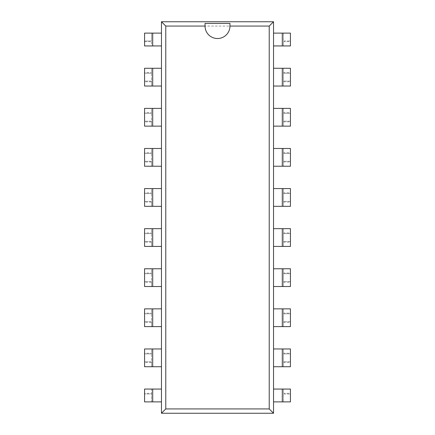 <?xml version="1.0" encoding="UTF-8"?>
<svg xmlns="http://www.w3.org/2000/svg" width="435" height="435" viewBox="0 0 435 435"><rect width="100%" height="100%" fill="white"/><g stroke="black" fill="none" stroke-linecap="round" stroke-linejoin="round"><path stroke-width="0.33" stroke-dasharray="2.17 1.63" d="M151.516 362.458L144.567 362.458L144.567 366.721L151.516 366.721L151.516 361.784L144.567 361.784L151.516 361.784L151.516 353.894L144.567 353.894L151.516 353.894L151.516 348.962L161.461 348.962L161.461 366.721L152.696 366.721L152.696 348.962M144.567 362.458L144.567 353.22L151.516 353.22M152.696 366.721L151.516 366.721L151.516 348.962L144.567 348.962L144.567 353.22M151.516 322.362L144.567 322.362L144.567 326.625L151.516 326.625L151.516 321.688L144.567 321.688L151.516 321.688L151.516 313.798L144.567 313.798L151.516 313.798L151.516 308.861L161.461 308.861L161.461 326.625L152.696 326.625L152.696 308.861M144.567 322.362L144.567 313.124L151.516 313.124M152.696 326.625L151.516 326.625L151.516 308.861L144.567 308.861L144.567 313.124M151.516 282.261L144.567 282.261L144.567 286.524L151.516 286.524L151.516 281.592L144.567 281.592L151.516 281.592L151.516 273.697L144.567 273.697L151.516 273.697L151.516 268.765L161.461 268.765L161.461 286.524L152.696 286.524L152.696 268.765M144.567 282.261L144.567 273.028L151.516 273.028M152.696 286.524L151.516 286.524L151.516 268.765L144.567 268.765L144.567 273.028M151.516 242.164L144.567 242.164L144.567 246.427L151.516 246.427L151.516 241.496L144.567 241.496L151.516 241.496L151.516 233.6L144.567 233.6L151.516 233.6L151.516 228.669L161.461 228.669L161.461 246.427L152.696 246.427L152.696 228.669M144.567 242.164L144.567 232.932L151.516 232.932M152.696 246.427L151.516 246.427L151.516 228.669L144.567 228.669L144.567 232.932M151.516 202.068L144.567 202.068L144.567 206.331L151.516 206.331L151.516 201.4L144.567 201.4L151.516 201.4L151.516 193.504L144.567 193.504L151.516 193.504L151.516 188.572L161.461 188.572L161.461 206.331L152.696 206.331L152.696 188.572M144.567 202.068L144.567 192.835L151.516 192.835M152.696 206.331L151.516 206.331L151.516 188.572L144.567 188.572L144.567 192.835M151.516 161.972L144.567 161.972L144.567 166.235L151.516 166.235L151.516 161.303L144.567 161.303L151.516 161.303L151.516 153.408L144.567 153.408L151.516 153.408L151.516 148.476L161.461 148.476L161.461 166.235L152.696 166.235L152.696 148.476M144.567 161.972L144.567 152.739L151.516 152.739M152.696 166.235L151.516 166.235L151.516 148.476L144.567 148.476L144.567 152.739M290.433 362.458L290.433 366.721L283.484 366.721L283.484 362.458L290.433 362.458L290.433 361.784L283.484 361.784L290.433 361.784L290.433 353.894L283.484 353.894L290.433 353.894L290.433 353.22L283.484 353.22L283.484 348.962L273.539 348.962L273.539 366.721L282.304 366.721L282.304 348.962M282.304 366.721L283.484 366.721L283.484 348.962L290.433 348.962L290.433 353.22M283.484 362.458L283.484 353.22M290.433 322.362L290.433 326.625L283.484 326.625L283.484 322.362L290.433 322.362L290.433 321.688L283.484 321.688L290.433 321.688L290.433 313.798L283.484 313.798L290.433 313.798L290.433 313.124L283.484 313.124L283.484 308.861L273.539 308.861L273.539 326.625L282.304 326.625L282.304 308.861M282.304 326.625L283.484 326.625L283.484 308.861L290.433 308.861L290.433 313.124M283.484 322.362L283.484 313.124M290.433 282.261L290.433 286.524L283.484 286.524L283.484 282.261L290.433 282.261L290.433 281.592L283.484 281.592L290.433 281.592L290.433 273.697L283.484 273.697L290.433 273.697L290.433 273.028L283.484 273.028L283.484 268.765L273.539 268.765L273.539 286.524L282.304 286.524L282.304 268.765M282.304 286.524L283.484 286.524L283.484 268.765L290.433 268.765L290.433 273.028M283.484 282.261L283.484 273.028M290.433 242.164L290.433 246.427L283.484 246.427L283.484 242.164L290.433 242.164L290.433 241.496L283.484 241.496L290.433 241.496L290.433 233.6L283.484 233.6L290.433 233.6L290.433 232.932L283.484 232.932L283.484 228.669L273.539 228.669L273.539 246.427L282.304 246.427L282.304 228.669M282.304 246.427L283.484 246.427L283.484 228.669L290.433 228.669L290.433 232.932M283.484 242.164L283.484 232.932M290.433 202.068L290.433 206.331L283.484 206.331L283.484 202.068L290.433 202.068L290.433 201.4L283.484 201.4L290.433 201.4L290.433 193.504L283.484 193.504L290.433 193.504L290.433 192.835L283.484 192.835L283.484 188.572L273.539 188.572L273.539 206.331L282.304 206.331L282.304 188.572M282.304 206.331L283.484 206.331L283.484 188.572L290.433 188.572L290.433 192.835M283.484 202.068L283.484 192.835M290.433 161.972L290.433 166.235L283.484 166.235L283.484 161.972L290.433 161.972L290.433 161.303L283.484 161.303L290.433 161.303L290.433 153.408L283.484 153.408L290.433 153.408L290.433 152.739L283.484 152.739L283.484 148.476L273.539 148.476L273.539 166.235L282.304 166.235L282.304 148.476M282.304 166.235L283.484 166.235L283.484 148.476L290.433 148.476L290.433 152.739M283.484 161.972L283.484 152.739M290.433 121.876L290.433 126.139L283.484 126.139L283.484 121.876L290.433 121.876L290.433 121.202L283.484 121.202L290.433 121.202L290.433 113.312L283.484 113.312L290.433 113.312L290.433 112.638L283.484 112.638L283.484 108.375L273.539 108.375L273.539 126.139L282.304 126.139L282.304 108.375M282.304 126.139L283.484 126.139L283.484 108.375L290.433 108.375L290.433 112.638M283.484 121.876L283.484 112.638M290.433 81.78L290.433 86.038L283.484 86.038L283.484 81.78L290.433 81.78L290.433 81.106L283.484 81.106L290.433 81.106L290.433 73.216L283.484 73.216L290.433 73.216L290.433 72.542L283.484 72.542L283.484 68.279L273.539 68.279L273.539 86.038L282.304 86.038L282.304 68.279M282.304 86.038L283.484 86.038L283.484 68.279L290.433 68.279L290.433 72.542M283.484 81.78L283.484 72.542M151.516 121.876L144.567 121.876L144.567 126.139L151.516 126.139L151.516 121.202L144.567 121.202L151.516 121.202L151.516 113.312L144.567 113.312L151.516 113.312L151.516 108.375L161.461 108.375L161.461 126.139L152.696 126.139L152.696 108.375M144.567 121.876L144.567 112.638L151.516 112.638M152.696 126.139L151.516 126.139L151.516 108.375L144.567 108.375L144.567 112.638M151.516 81.78L144.567 81.78L144.567 86.038L151.516 86.038L151.516 81.106L144.567 81.106L151.516 81.106L151.516 73.216L144.567 73.216L151.516 73.216L151.516 68.279L161.461 68.279L161.461 86.038L152.696 86.038L152.696 68.279M144.567 81.78L144.567 72.542L151.516 72.542M152.696 86.038L151.516 86.038L151.516 68.279L144.567 68.279L144.567 72.542M161.461 413.25L273.539 413.25L273.539 21.75L161.461 21.75L161.461 413.25L165.773 408.938L165.773 26.062L161.461 21.75M165.773 26.062L269.227 26.062L269.227 408.938L273.539 413.25M269.227 26.062L273.539 21.75M269.227 408.938L165.773 408.938M205.043 23.414L205.043 26.062A12.457 12.457 0 0 0 217.5 38.519A12.457 12.457 0 0 0 229.957 26.062L229.957 23.414M152.696 401.886L151.516 401.886L151.516 393.99L144.567 393.99L151.516 393.99L151.516 389.059L161.461 389.059L161.461 401.886L152.696 401.886L152.696 389.059M144.567 393.322L144.567 401.886L151.516 401.886L151.516 389.059L144.567 389.059L144.567 393.322L151.516 393.322M290.433 393.322L290.433 401.886L273.539 401.886L273.539 389.059L290.433 389.059L290.433 393.322L283.484 393.322L283.484 389.059L283.484 401.886L283.484 393.99L290.433 393.99L283.484 393.99L283.484 393.322M144.567 41.678L144.567 33.114L151.516 33.114L151.516 41.01L144.567 41.01L151.516 41.01L151.516 45.941L161.461 45.941L161.461 33.114L151.516 33.114L151.516 45.941L144.567 45.941L144.567 41.678L151.516 41.678M290.433 41.678L290.433 33.114L273.539 33.114L273.539 45.941L290.433 45.941L290.433 41.678L283.484 41.678L283.484 45.941L283.484 33.114L283.484 41.01L290.433 41.01L283.484 41.01L283.484 41.678M282.304 401.886L282.304 389.059M152.696 33.114L152.696 45.941M282.304 33.114L282.304 45.941"/><path stroke-width="0.65" d="M152.696 366.721L161.461 366.721L161.461 348.962L144.567 348.962L144.567 366.721L152.696 366.721L152.696 348.962M152.696 326.625L161.461 326.625L161.461 308.861L144.567 308.861L144.567 326.625L152.696 326.625L152.696 308.861M152.696 286.524L161.461 286.524L161.461 268.765L144.567 268.765L144.567 286.524L152.696 286.524L152.696 268.765M152.696 246.427L161.461 246.427L161.461 228.669L144.567 228.669L144.567 246.427L152.696 246.427L152.696 228.669M152.696 206.331L161.461 206.331L161.461 188.572L144.567 188.572L144.567 206.331L152.696 206.331L152.696 188.572M152.696 166.235L161.461 166.235L161.461 148.476L144.567 148.476L144.567 166.235L152.696 166.235L152.696 148.476M282.304 366.721L273.539 366.721L273.539 348.962L290.433 348.962L290.433 366.721L282.304 366.721L282.304 348.962M282.304 326.625L273.539 326.625L273.539 308.861L290.433 308.861L290.433 326.625L282.304 326.625L282.304 308.861M282.304 286.524L273.539 286.524L273.539 268.765L290.433 268.765L290.433 286.524L282.304 286.524L282.304 268.765M282.304 246.427L273.539 246.427L273.539 228.669L290.433 228.669L290.433 246.427L282.304 246.427L282.304 228.669M282.304 206.331L273.539 206.331L273.539 188.572L290.433 188.572L290.433 206.331L282.304 206.331L282.304 188.572M282.304 166.235L273.539 166.235L273.539 148.476L290.433 148.476L290.433 166.235L282.304 166.235L282.304 148.476M282.304 126.139L273.539 126.139L273.539 108.375L290.433 108.375L290.433 126.139L282.304 126.139L282.304 108.375M282.304 86.038L273.539 86.038L273.539 68.279L290.433 68.279L290.433 86.038L282.304 86.038L282.304 68.279M152.696 126.139L161.461 126.139L161.461 108.375L144.567 108.375L144.567 126.139L152.696 126.139L152.696 108.375M152.696 86.038L161.461 86.038L161.461 68.279L144.567 68.279L144.567 86.038L152.696 86.038L152.696 68.279M161.461 413.25L273.539 413.25L273.539 21.75L161.461 21.75L161.461 413.25L165.773 408.938L269.227 408.938L273.539 413.25M269.227 408.938L269.227 26.062L229.957 26.062L229.957 23.414L205.043 23.414L205.043 26.062L165.773 26.062L165.773 408.938M165.773 26.062L161.461 21.75M269.227 26.062L273.539 21.75M205.043 26.062A12.457 12.457 0 0 0 217.5 38.519A12.457 12.457 0 0 0 229.957 26.062M152.696 389.059L161.461 389.059L161.461 401.886L152.696 401.886L152.696 389.059L144.567 389.059L144.567 401.886L152.696 401.886M282.304 401.886L290.433 401.886L290.433 389.059L273.539 389.059L273.539 401.886L282.304 401.886L282.304 389.059M144.567 33.114L152.696 33.114L152.696 45.941L144.567 45.941L144.567 33.114M152.696 45.941L161.461 45.941L161.461 33.114L152.696 33.114M282.304 33.114L273.539 33.114L273.539 45.941L290.433 45.941L290.433 33.114L282.304 33.114L282.304 45.941"/></g></svg>
